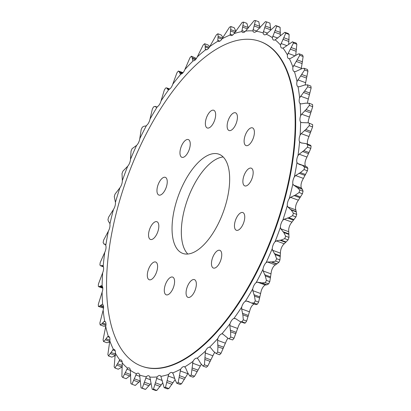 <?xml version="1.0" encoding="UTF-8"?>
<svg xmlns="http://www.w3.org/2000/svg" width="411" height="411" viewBox="0 0 411 411"><rect width="100%" height="100%" fill="white"/><g stroke="black" fill="none" stroke-linecap="round" stroke-linejoin="round"><path stroke-width="0.62" d="M190.236 297.004A9.432 4.269 110 0 1 187.976 297.358A9.432 4.269 110 0 1 186.537 289.221A9.432 4.269 110 0 1 192.178 279.983A9.432 4.269 110 0 1 194.439 279.629A9.432 4.269 110 0 1 195.877 287.767A9.432 4.269 110 0 1 190.236 297.004M151.489 279.393A9.432 4.269 110 0 1 149.229 279.747A9.432 4.269 110 0 1 147.785 271.609A9.432 4.269 110 0 1 153.426 262.372A9.432 4.269 110 0 1 155.687 262.023A9.432 4.269 110 0 1 157.13 270.155A9.432 4.269 110 0 1 151.489 279.393M161.138 194.706A9.432 4.269 110 0 1 158.877 195.061A9.432 4.269 110 0 1 157.434 186.923A9.432 4.269 110 0 1 163.075 177.686A9.432 4.269 110 0 1 165.335 177.336A9.432 4.269 110 0 1 166.779 185.469A9.432 4.269 110 0 1 161.138 194.706M209.533 127.631A9.432 4.269 110 0 1 207.272 127.985A9.432 4.269 110 0 1 205.834 119.848A9.432 4.269 110 0 1 211.475 110.61A9.432 4.269 110 0 1 213.735 110.261A9.432 4.269 110 0 1 215.179 118.394A9.432 4.269 110 0 1 209.533 127.631M248.285 145.242A9.432 4.269 110 0 1 246.025 145.592A9.432 4.269 110 0 1 244.581 137.459A9.432 4.269 110 0 1 250.227 128.222A9.432 4.269 110 0 1 252.488 127.867A9.432 4.269 110 0 1 253.926 136.005A9.432 4.269 110 0 1 248.285 145.242M238.637 229.929A9.432 4.269 110 0 1 236.376 230.278A9.432 4.269 110 0 1 234.933 222.145A9.432 4.269 110 0 1 240.574 212.908A9.432 4.269 110 0 1 242.834 212.554A9.432 4.269 110 0 1 244.278 220.692A9.432 4.269 110 0 1 238.637 229.929M247.057 185.546A9.432 4.269 110 0 1 244.797 185.895A9.432 4.269 110 0 1 243.353 177.758A9.432 4.269 110 0 1 248.994 168.52A9.432 4.269 110 0 1 251.255 168.171A9.432 4.269 110 0 1 252.698 176.309A9.432 4.269 110 0 1 247.057 185.546M215.636 267.689A9.432 4.269 110 0 1 213.376 268.039A9.432 4.269 110 0 1 211.937 259.901A9.432 4.269 110 0 1 217.578 250.664A9.432 4.269 110 0 1 219.839 250.314A9.432 4.269 110 0 1 221.277 258.452A9.432 4.269 110 0 1 215.636 267.689M168.469 294.461A9.432 4.269 110 0 1 166.208 294.815A9.432 4.269 110 0 1 164.765 286.678A9.432 4.269 110 0 1 170.406 277.44A9.432 4.269 110 0 1 172.666 277.091A9.432 4.269 110 0 1 174.11 285.224A9.432 4.269 110 0 1 168.469 294.461M152.717 239.094A9.432 4.269 110 0 1 150.457 239.443A9.432 4.269 110 0 1 149.013 231.306A9.432 4.269 110 0 1 154.654 222.068A9.432 4.269 110 0 1 156.915 221.719A9.432 4.269 110 0 1 158.358 229.857A9.432 4.269 110 0 1 152.717 239.094M184.133 156.951A9.432 4.269 110 0 1 181.873 157.3A9.432 4.269 110 0 1 180.434 149.162A9.432 4.269 110 0 1 186.075 139.925A9.432 4.269 110 0 1 188.336 139.576A9.432 4.269 110 0 1 189.774 147.713A9.432 4.269 110 0 1 184.133 156.951M231.306 130.174A9.432 4.269 110 0 1 229.045 130.523A9.432 4.269 110 0 1 227.602 122.391A9.432 4.269 110 0 1 233.243 113.153A9.432 4.269 110 0 1 235.503 112.799A9.432 4.269 110 0 1 236.947 120.937A9.432 4.269 110 0 1 231.306 130.174M206.281 156.17A52.793 23.884 -70 0 0 174.706 207.868A52.793 23.884 -70 0 0 182.777 253.407A52.793 23.884 -70 0 0 195.43 251.445A52.793 23.884 -70 0 0 227.006 199.746A52.793 23.884 -70 0 0 218.935 154.207A52.793 23.884 -70 0 0 206.281 156.17M223.188 156.971A52.793 23.884 -70 0 0 215.57 159.555A52.793 23.884 -70 0 0 185.397 206.019A52.793 23.884 -70 0 0 187.812 254.029M218.621 47.876A172.815 78.188 110 0 1 260.035 41.444A172.815 78.188 110 0 1 286.452 190.509A172.815 78.188 110 0 1 183.09 359.738A172.815 78.188 110 0 1 141.677 366.17A172.815 78.188 110 0 1 115.26 217.106A172.815 78.188 110 0 1 218.621 47.876M141.677 366.17L142.191 366.36A172.815 78.188 -70 0 0 183.604 359.923A172.815 78.188 -70 0 0 286.965 190.694A172.815 78.188 -70 0 0 260.553 41.629L260.035 41.444M100.145 324.921A193.591 87.589 -70 0 1 99.873 323L103.146 310.177A181.857 82.277 -70 0 0 104.707 321.325L104.117 321.402L101.892 323.806L100.145 324.921L103.485 326.139L105.797 326.134M103.521 341.51A193.591 87.589 -70 0 1 103.074 339.81L105.725 326.488A181.857 82.277 -70 0 0 108.304 336.368L107.276 337.025L105.37 339.784L103.521 341.51L106.86 342.728L109.747 342.101M113.369 349.314L108.478 355.947A193.591 87.589 -70 0 1 107.867 354.488L109.809 340.863A181.857 82.277 -70 0 0 113.369 349.314A6.273 2.836 110 0 1 114.099 349.371A6.273 2.836 110 0 1 115.337 353.08A181.857 82.277 -70 0 0 119.817 359.974A6.273 2.836 110 0 1 120.947 359.918A6.273 2.836 110 0 1 122.226 362.949A181.857 82.277 -70 0 0 127.554 368.174L122.802 377.478L126.141 378.695L130.698 375.192M119.817 359.974L114.936 367.999A193.591 87.589 -70 0 1 114.166 366.807L115.337 353.08M122.802 377.478A193.591 87.589 -70 0 1 121.882 376.579L122.226 362.949M131.941 384.234A193.591 87.589 -70 0 1 130.893 383.638L130.359 370.306A181.857 82.277 -70 0 0 136.457 373.779L131.941 384.234L135.286 385.451L140.161 380.915L134.243 378.762M127.554 368.174A6.273 2.836 110 0 1 127.6 368.143A6.273 2.836 110 0 1 129.105 367.912A6.273 2.836 110 0 1 130.359 370.306M145.561 389.381A193.591 87.589 -70 0 1 144.395 389.094L141.05 387.876L139.612 375.043A181.857 82.277 -70 0 0 146.383 376.712L142.216 388.164L145.561 389.381L151.048 383.345M136.457 373.779A6.273 2.836 110 0 1 136.93 373.46A6.273 2.836 110 0 1 138.43 373.229A6.273 2.836 110 0 1 139.612 375.043M156.807 390.424A193.591 87.589 -70 0 1 155.543 390.45L152.198 389.232L149.84 377.082A181.857 82.277 -70 0 0 157.172 376.923L153.462 389.202L156.807 390.424L162.684 383.001M146.383 376.712A6.273 2.836 110 0 1 147.282 376.014A6.273 2.836 110 0 1 148.787 375.782A6.273 2.836 110 0 1 149.84 377.082M168.844 388.554A193.591 87.589 -70 0 1 167.503 388.898L164.164 387.681L160.881 376.394A181.857 82.277 -70 0 0 168.659 374.4L165.505 387.337L168.844 388.554L175.055 379.697M157.172 376.923A6.273 2.836 110 0 1 158.502 375.767A6.273 2.836 110 0 1 160.002 375.536A6.273 2.836 110 0 1 160.881 376.394M181.492 383.812A193.591 87.589 -70 0 1 180.095 384.465L176.751 383.242L174.999 379.466L173.298 374.072L172.558 372.983A181.857 82.277 -70 0 0 180.665 369.196L178.148 382.59L181.492 383.812L187.806 373.686L180.116 370.886M168.659 374.4A6.273 2.836 110 0 1 170.406 372.72A6.273 2.836 110 0 1 171.906 372.489A6.273 2.836 110 0 1 172.558 372.983M194.542 376.265A193.591 87.589 -70 0 1 193.108 377.216L189.769 375.998L187.678 372.695L185.541 367.804L184.693 366.91A181.857 82.277 -70 0 0 192.995 361.382L191.197 375.043L194.542 376.265L201.256 364.393M180.665 369.196A6.273 2.836 110 0 1 182.808 366.925A6.273 2.836 110 0 1 184.313 366.694A6.273 2.836 110 0 1 184.693 366.91M207.791 366.031A193.591 87.589 -70 0 1 206.348 367.27L203.003 366.052L200.599 363.278L198.035 358.957L197.09 358.264A181.857 82.277 -70 0 0 205.459 351.086L204.447 364.814L207.791 366.031L213.72 354.097A6.273 2.836 110 0 1 214.557 352.581M192.995 361.382A6.273 2.836 110 0 1 195.513 358.469A6.273 2.836 110 0 1 197.018 358.238A6.273 2.836 110 0 1 197.09 358.264M217.686 352.063A193.591 87.589 -70 0 1 216.258 353.563L219.597 354.78L216.258 353.563L213.556 351.354L210.591 347.67L209.553 347.187A181.857 82.277 -70 0 0 217.861 338.474L217.578 340.339L217.928 346.766L217.686 352.063L221.031 353.28L226.117 341.484A6.273 2.836 110 0 1 227.92 338.361M209.908 347.29L209.553 347.187A6.273 2.836 110 0 0 208.32 347.49A6.273 2.836 110 0 0 205.459 351.086M228.275 338.51L232.652 339.948L228.275 338.51L222.741 333.999M223.003 334.112L221.889 333.855A181.857 82.277 -70 0 0 230.001 323.74L229.826 325.61L230.612 331.79L230.71 336.989L234.049 338.207L238.257 326.75A6.273 2.836 110 0 1 241.247 321.993M217.861 338.474A6.273 2.836 110 0 1 221.031 334.158A6.273 2.836 110 0 1 221.889 333.855M240.111 321.577L244.406 323.144L245.305 323.005L241.961 321.787L240.111 321.577L235.595 318.674L233.9 318.474A181.857 82.277 -70 0 0 241.689 307.115L241.632 308.959L242.86 314.805L243.307 319.83L246.646 321.048L249.945 310.125A6.273 2.836 110 0 1 253.608 304.32A6.273 2.836 110 0 1 253.654 304.294L254.322 303.904M230.001 323.74A6.273 2.836 110 0 1 233.438 318.684A6.273 2.836 110 0 1 233.9 318.474M255.812 304.515L257.358 304.217L254.013 302.999L251.296 302.938L248.444 301.489L246.631 301.099L245.398 301.284A181.857 82.277 -70 0 0 252.739 288.866L252.806 290.659L254.476 296.084L255.277 300.862L258.622 302.08L260.995 291.877A6.273 2.836 110 0 1 264.458 285.573L265.162 284.967L266.914 284.808L268.614 283.883A193.591 87.589 -70 0 0 269.786 281.597L271.239 272.288A6.273 2.836 110 0 1 274.399 265.609L278.91 262.326A193.591 87.589 -70 0 0 279.958 259.922L280.508 251.671A6.273 2.836 110 0 1 283.318 244.725L288.065 239.875A193.591 87.589 -70 0 0 288.99 237.399L288.661 230.35A6.273 2.836 110 0 1 291.07 223.245L295.951 216.9A193.591 87.589 -70 0 0 296.727 214.388L295.566 208.66A6.273 2.836 110 0 1 297.543 201.508L302.434 193.751A193.591 87.589 -70 0 0 303.051 191.238L302.404 189.312L301.237 187.899L301.114 186.943A6.273 2.836 110 0 1 302.63 179.859L307.418 170.791A193.591 87.589 -70 0 0 307.865 168.33L306.93 166.974M241.689 307.115A6.273 2.836 110 0 1 245.352 301.309A6.273 2.836 110 0 1 245.398 301.284M268.614 283.883L265.275 282.665L261.715 282.912L257.471 282.162L256.202 282.562A181.857 82.277 -70 0 0 262.978 269.277L263.174 270.993L265.28 275.92L266.441 280.379L269.786 281.597M278.91 262.326L275.565 261.108L271.887 261.966L267.433 261.992L266.143 262.603A181.857 82.277 -70 0 0 272.252 248.66L272.57 250.273L275.103 254.63L276.618 258.704L279.958 259.922M288.065 239.875L284.725 238.657L280.97 240.116L277.117 240.625L275.062 241.714A181.857 82.277 -70 0 0 280.405 227.34L280.847 228.824L283.785 232.549L285.645 236.181L288.99 237.399M295.951 216.9L292.606 215.677L288.825 217.702L284.099 219.248L282.814 220.234A181.857 82.277 -70 0 0 287.31 205.649L287.88 206.985L291.188 210.026L293.382 213.165L296.727 214.388M307.782 86.783L299.593 97.813A181.857 82.277 -70 0 0 298.032 86.664L299.193 86.793L304.649 85.02L307.515 84.861L310.855 86.079A193.591 87.589 -70 0 1 311.127 88L307.782 86.783A193.591 87.589 -70 0 0 307.515 84.861M304.582 69.973L297.019 81.506A181.857 82.277 -70 0 0 294.44 71.627L295.653 71.535L302.07 68.575L304.14 68.272L307.479 69.49A193.591 87.589 -70 0 1 307.926 71.19L304.582 69.973A193.591 87.589 -70 0 0 304.14 68.272M299.794 55.295L292.935 67.127A181.857 82.277 -70 0 0 289.375 58.675L290.634 58.367L297.929 54.134L299.182 53.836L302.522 55.053A193.591 87.589 -70 0 1 303.133 56.513L299.794 55.295A193.591 87.589 -70 0 0 299.182 53.836M293.49 42.97L287.402 54.91A181.857 82.277 -70 0 0 282.927 48.015L284.212 47.496L292.298 41.922L296.064 43.001A193.591 87.589 -70 0 1 296.834 44.193L293.49 42.97A193.591 87.589 -70 0 0 292.719 41.783M142.386 127.117L144.086 126.192L145.838 126.033L146.542 125.427A181.857 82.277 -70 0 0 139.761 138.713L141.214 129.403A193.591 87.589 -70 0 1 142.386 127.117M132.09 148.674L136.601 145.391A181.857 82.277 -70 0 0 130.493 159.329L131.042 151.078A193.591 87.589 -70 0 1 132.09 148.674M122.935 171.125L127.682 166.275A181.857 82.277 -70 0 0 122.339 180.65L122.01 173.601A193.591 87.589 -70 0 1 122.935 171.125M115.049 194.1L119.93 187.755A181.857 82.277 -70 0 0 115.434 202.34L114.273 196.612A193.591 87.589 -70 0 1 115.049 194.1M101.836 285.66L102.123 285.969L101.687 285.604L98.784 286.734L98.327 286.354A193.591 87.589 -70 0 1 98.419 284.093L102.658 272.822A181.857 82.277 -70 0 0 102.123 285.969A6.273 2.836 110 0 1 102.123 292.195L98.316 304.33A193.591 87.589 -70 0 0 98.404 306.442L103.551 308.08M108.478 355.947L111.818 357.164L115.583 355.525M114.936 367.999L118.281 369.217L122.298 366.823M219.597 354.78A193.591 87.589 -70 0 0 221.031 353.28M232.652 339.948A193.591 87.589 -70 0 0 234.049 338.207M245.305 323.005A193.591 87.589 -70 0 0 246.646 321.048M257.358 304.217A193.591 87.589 -70 0 0 258.622 302.08M305.532 166.424L305.224 165.546A6.273 2.836 110 0 1 306.246 158.636L310.814 148.397A193.591 87.589 -70 0 0 311.086 146.013L310.454 145.227L306.061 143.624L307.747 144.795L311.086 146.013M307.572 144.174A6.273 2.836 110 0 1 308.342 138.178L312.581 126.907A193.591 87.589 -70 0 0 312.673 124.646L308.255 122.822L312.673 124.646M308.204 122.802A6.273 2.836 110 0 1 308.877 118.805L312.684 106.67A193.591 87.589 -70 0 0 312.596 104.558L308.831 103.156L312.596 104.558M307.449 102.92A6.273 2.836 110 0 1 307.854 100.823L311.127 88M305.203 84.866A6.273 2.836 110 0 1 305.275 84.512L307.926 71.19M301.253 68.894L303.133 56.513M295.725 55.259L296.834 44.193M288.702 44.177L289.118 34.421A193.591 87.589 -70 0 0 288.198 33.522L284.859 32.305A193.591 87.589 -70 0 1 285.773 33.204L280.518 45.046A181.857 82.277 -70 0 0 275.19 39.821L284.859 32.305M280.302 35.808L280.107 27.362A193.591 87.589 -70 0 0 279.059 26.766L275.714 25.549A193.591 87.589 -70 0 1 276.767 26.145L272.385 37.684A181.857 82.277 -70 0 0 266.287 34.211L275.714 25.549M266.605 21.906L264.741 27.645L270.659 29.803L269.95 23.124L266.605 21.906A193.591 87.589 -70 0 0 265.439 21.619L256.361 31.277A6.273 2.836 110 0 1 253.957 32.207A6.273 2.836 110 0 1 252.904 30.907A181.857 82.277 -70 0 0 245.573 31.072L254.193 20.576A193.591 87.589 -70 0 1 255.457 20.55L252.904 30.907M259.983 28.102L258.802 21.768L255.457 20.55M248.316 27.999L246.836 23.319L243.497 22.102A193.591 87.589 -70 0 0 242.156 22.446L234.08 33.589A6.273 2.836 110 0 1 230.833 35.5A6.273 2.836 110 0 1 230.186 35.007A181.857 82.277 -70 0 0 222.079 38.798L229.508 27.188A193.591 87.589 -70 0 1 230.905 26.535L230.186 35.007M236.001 31.534L234.249 27.758L230.905 26.535M223.034 37.545L221.231 35.002L217.892 33.784A193.591 87.589 -70 0 0 216.458 34.735L209.744 46.607A6.273 2.836 110 0 1 205.726 49.752A6.273 2.836 110 0 1 205.654 49.726A181.857 82.277 -70 0 0 197.28 56.903L203.209 44.969A193.591 87.589 -70 0 1 204.652 43.73L205.202 45.827L205.269 49.238L205.654 49.726M209.759 46.587L207.997 44.948L204.652 43.73M196.443 58.419L191.403 56.22A193.591 87.589 -70 0 0 189.969 57.72L184.883 69.516A6.273 2.836 110 0 1 180.855 74.134A181.857 82.277 -70 0 0 172.743 84.25L176.951 72.793A193.591 87.589 -70 0 1 178.348 71.052L183.08 72.639M141.05 387.876A193.591 87.589 -70 0 0 142.216 388.164M152.198 389.232A193.591 87.589 -70 0 0 153.462 389.202M164.164 387.681A193.591 87.589 -70 0 0 165.505 387.337M176.751 383.242A193.591 87.589 -70 0 0 178.148 382.59M189.769 375.998A193.591 87.589 -70 0 0 191.197 375.043M203.003 366.052A193.591 87.589 -70 0 0 204.447 364.814M229.312 338.731A193.591 87.589 -70 0 0 230.71 336.989M241.961 321.787A193.591 87.589 -70 0 0 243.307 319.83M254.013 302.999A193.591 87.589 -70 0 0 255.277 300.862M265.275 282.665A193.591 87.589 -70 0 0 266.441 280.379M275.565 261.108A193.591 87.589 -70 0 0 276.618 258.704M284.725 238.657A193.591 87.589 -70 0 0 285.645 236.181M292.606 215.677A193.591 87.589 -70 0 0 293.382 213.165M302.434 193.751L299.09 192.528A193.591 87.589 -70 0 0 299.706 190.021L303.051 191.238M307.418 170.791L304.073 169.573A193.591 87.589 -70 0 0 304.52 167.107L307.865 168.33M310.814 148.397L307.474 147.179A193.591 87.589 -70 0 0 307.747 144.795M312.581 126.907L309.242 125.689A193.591 87.589 -70 0 0 309.334 123.423M312.684 106.67L309.344 105.452A193.591 87.589 -70 0 0 309.252 103.341L305.799 103.156L301.191 103.901L300.107 103.551L300.575 103.772M289.118 34.421L285.773 33.204M280.107 27.362L276.767 26.145M168.007 89.634L166.594 87.856L165.695 87.995A193.591 87.589 -70 0 0 164.354 89.952L161.055 100.875A6.273 2.836 110 0 1 157.346 106.706A181.857 82.277 -70 0 0 150.005 119.123L152.378 108.92A193.591 87.589 -70 0 1 153.642 106.783L155.188 106.485L155.944 107.096M115.434 202.34A6.273 2.836 110 0 1 113.457 209.492L108.566 217.249A193.591 87.589 -70 0 0 107.949 219.762L108.596 221.688L109.763 223.101L109.886 224.057A6.273 2.836 110 0 1 108.37 231.141A181.857 82.277 -70 0 0 105.776 245.454L105.54 244.684L103.86 243.99L105.468 244.576M108.37 231.141L103.582 240.209A193.591 87.589 -70 0 0 103.135 242.67L104.07 244.026L105.427 244.519M102.123 292.195A181.857 82.277 -70 0 0 102.637 304.438L102.118 304.294L100.001 305.948L98.404 306.442M103.146 310.177A6.273 2.836 110 0 0 102.637 304.438L102.745 304.52M299.09 192.528L295.324 195.086L290.546 197.342L289.287 198.498A181.857 82.277 -70 0 0 292.858 183.933L293.546 185.099L297.204 187.421L299.706 190.021M304.073 169.573L300.364 172.615L295.586 175.548L294.374 176.848A181.857 82.277 -70 0 0 296.968 162.535L297.77 163.511L299.655 164.559L302.28 165.243L304.52 167.107M307.474 147.179L303.868 150.647L299.146 154.202L297.99 155.625A181.857 82.277 -70 0 0 299.568 141.79L301.232 142.9L306.061 143.624M309.242 125.689L305.784 129.532L301.171 133.647L300.087 135.168A181.857 82.277 -70 0 0 300.616 122.021L301.623 122.591L308.255 122.822M309.344 105.452L306.072 109.598L301.628 114.196L300.621 115.794A181.857 82.277 -70 0 0 300.107 103.551A6.273 2.836 110 0 1 299.593 97.813M264.741 27.645L263.132 32.947A181.857 82.277 -70 0 0 256.361 31.277M243.497 22.102L241.863 31.596A181.857 82.277 -70 0 0 234.08 33.589M217.892 33.784L218.123 36.409L217.768 40.391L218.051 41.079A181.857 82.277 -70 0 0 209.744 46.607M191.403 56.22L192.245 57.756L192.718 60.53L193.191 60.802A181.857 82.277 -70 0 0 184.883 69.516M193.489 60.807L192.718 60.53L193.191 60.802A6.273 2.836 110 0 0 197.28 56.903M178.348 71.052L179.458 71.992L180.301 74.083L180.855 74.134L180.547 74.17M168.227 89.685L168.844 89.516A181.857 82.277 -70 0 0 161.055 100.875M156.868 107.024L154.952 106.331L156.776 107.066M156.386 107.143L155.512 106.824L156.678 107.096L157.346 106.706M113.457 209.492A181.857 82.277 -70 0 0 109.886 224.057M104.872 244.077L105.185 244.262M105.776 245.454A6.273 2.836 110 0 1 104.754 252.364A181.857 82.277 -70 0 0 103.176 266.205A6.273 2.836 110 0 1 102.658 272.822M104.707 321.325L104.707 321.325A6.273 2.836 110 0 1 105.725 326.488M108.304 336.368A6.273 2.836 110 0 1 108.653 336.439A6.273 2.836 110 0 1 109.809 340.863M252.739 288.866A6.273 2.836 110 0 1 256.202 282.562M262.978 269.277A6.273 2.836 110 0 1 266.143 262.603M272.252 248.66A6.273 2.836 110 0 1 275.062 241.714M280.405 227.34A6.273 2.836 110 0 1 282.814 220.234M287.31 205.649A6.273 2.836 110 0 1 289.287 198.498M292.858 183.933A6.273 2.836 110 0 1 294.374 176.848M296.968 162.535A6.273 2.836 110 0 1 297.99 155.625M299.568 141.79A6.273 2.836 110 0 1 300.087 135.168M300.616 122.021A6.273 2.836 110 0 1 300.621 115.794M298.032 86.664A6.273 2.836 110 0 1 297.019 81.506M294.44 71.627A6.273 2.836 110 0 1 294.091 71.55A6.273 2.836 110 0 1 292.935 67.127M289.375 58.675A6.273 2.836 110 0 1 288.645 58.619A6.273 2.836 110 0 1 287.402 54.91M282.927 48.015A6.273 2.836 110 0 1 281.792 48.072A6.273 2.836 110 0 1 280.518 45.046M275.19 39.821A6.273 2.836 110 0 1 273.639 40.078A6.273 2.836 110 0 1 272.385 37.684M266.287 34.211A6.273 2.836 110 0 1 264.309 34.76A6.273 2.836 110 0 1 263.132 32.947M245.573 31.072A6.273 2.836 110 0 1 242.737 32.459A6.273 2.836 110 0 1 241.863 31.596M222.079 38.798A6.273 2.836 110 0 1 218.431 41.3A6.273 2.836 110 0 1 218.051 41.079M172.743 84.25A6.273 2.836 110 0 1 168.844 89.516M150.005 119.123A6.273 2.836 110 0 1 146.542 125.427M139.761 138.713A6.273 2.836 110 0 1 136.601 145.391M130.493 159.329A6.273 2.836 110 0 1 127.682 166.275M122.339 180.65A6.273 2.836 110 0 1 119.93 187.755M104.754 252.364L100.186 262.603A193.591 87.589 -70 0 0 99.914 264.987L100.546 265.773L103.428 266.826M103.176 266.205L102.565 265.475M102.832 265.629L100.546 265.773M104.117 321.402L105.396 321.87M107.656 336.66L109.557 337.359M235.082 318.51L236.104 318.879M246.631 301.099L250.294 302.434M257.471 282.162L265.162 284.967M267.433 261.992L275.123 264.797M279.716 240.147L285.635 242.305M287.53 217.948L293.449 220.106M167.272 88.863L168.952 89.48M167.041 88.324L169.471 89.208M179.592 72.726L182.042 73.62M179.458 71.992L182.612 73.143M192.271 58.665L195.343 59.785M192.245 57.756L195.949 59.102M205.269 49.238L206.687 49.757M205.11 46.9L208.69 48.21M205.202 45.827L209.322 47.332M217.768 40.391L219.808 41.136M217.907 37.622L221.894 39.076M218.123 36.409L222.659 38.064M230.011 34.123L232.631 35.079M230.468 30.974L234.953 32.613M230.802 29.638L235.827 31.467M241.807 30.542L244.966 31.693M242.582 27.064L247.602 28.893M243.045 25.626L248.244 27.522M252.971 29.69L256.675 31.041M254.07 25.944L259.67 27.989M254.65 24.439L259.85 26.335M263.323 31.596L267.7 33.188M265.439 26.088L270.638 27.984M272.704 36.219L277.821 38.079M274.435 32.13L280.348 34.288M275.247 30.558L280.446 32.454M280.965 43.489L286.929 45.662M282.989 39.338L288.907 41.49M283.909 37.766L289.108 39.662M287.977 53.291L294.923 55.824M290.279 49.145L296.197 51.298M291.296 47.604L296.495 49.5M293.624 65.472L301.314 68.277M296.187 61.398L302.106 63.556M297.287 59.924L302.486 61.814M297.821 79.842L305.512 82.642M300.616 75.912L306.534 78.069M301.787 74.519L306.986 76.415M300.503 96.169L308.193 98.969M303.498 92.449L309.416 94.607M304.731 91.165L309.93 93.061M301.628 114.196L309.319 117.001M304.787 110.754L310.706 112.912M306.072 109.598L311.271 111.494M300.472 142.566L302.044 143.136M301.171 133.647L308.861 136.447M304.464 130.534L310.382 132.691M305.784 129.532L310.978 131.428M297.77 163.511L305.46 166.316M299.146 154.202L306.837 157.007M302.537 151.484L308.45 153.637M303.868 150.647L309.067 152.543M297.204 187.421L302.404 189.312M296.105 186.948L302.023 189.106M293.546 185.099L301.237 187.899M295.586 175.548L303.277 178.353M299.028 173.262L304.947 175.42M300.364 172.615L305.563 174.511M291.188 210.026L296.388 211.922M290.176 209.348L296.095 211.506M287.88 206.985L295.571 209.785M290.546 197.342L298.237 200.147M293.999 195.538L299.917 197.691M295.324 195.086L300.523 196.977M283.785 232.549L288.984 234.445M282.871 231.67L288.784 233.828M280.847 228.824L288.537 231.624M284.099 219.248L291.789 222.048M288.825 217.702L294.024 219.597M275.103 254.63L280.302 256.526M274.291 253.566L280.21 255.724M272.57 250.273L280.261 253.073M276.356 240.908L284.047 243.713M280.97 240.116L286.169 242.007M265.28 275.92L270.479 277.815M264.581 274.687L270.5 276.839M263.174 270.993L270.864 273.798M270.69 261.786L276.608 263.944M271.887 261.966L277.086 263.862M254.476 296.084L259.675 297.98M253.895 294.697L259.814 296.85M252.806 290.659L260.497 293.464M260.589 282.516L266.503 284.674M261.715 282.912L266.914 284.808M242.86 314.805L248.059 316.701M242.403 313.28L248.316 315.437M241.632 308.959L249.323 311.764M230.612 331.79L235.811 333.686M230.273 330.151L236.191 332.309M229.826 325.61L237.517 328.41M217.928 346.766L223.127 348.662M217.712 345.04L223.63 347.197M217.578 340.339L225.269 343.144M205.002 359.497L210.201 361.392M204.909 357.709L210.828 359.866M205.079 352.921L212.77 355.726M192.05 369.787L197.249 371.683M192.071 367.958L197.989 370.116M192.523 363.16L200.214 365.96M179.263 377.473L184.462 379.368M179.396 375.633L185.315 377.791M166.851 382.43L172.05 384.326M167.087 380.607L173.005 382.764M168.042 375.983L174.752 378.428M155.009 384.583L160.208 386.474M155.337 382.8L161.256 384.958M156.504 378.367L162.268 380.468M143.922 383.895L149.121 385.79M144.333 382.184L150.251 384.336M145.674 378.007L150.616 379.805M133.765 380.375L138.964 382.271M135.728 374.899L139.961 376.44M124.697 374.087L129.897 375.983M125.237 372.587L130.703 374.58M126.824 369.104L130.379 370.398M116.863 365.127L122.062 367.023M117.443 363.766L122.339 365.549M119.098 360.704L122.144 361.814M110.389 353.63L115.301 355.423M110.996 352.427L115.363 354.02M112.676 349.833L115.172 350.742M105.37 339.784L109.794 341.397M105.987 338.756L109.891 340.18M101.892 323.806L105.925 325.281M102.503 322.969L105.981 324.238M100.001 305.948L103.598 307.258M100.603 305.311L103.546 306.385M99.739 286.488L102.745 287.587M100.305 286.061L102.601 286.899M101.62 265.521L103.13 266.071M101.101 265.737L103.336 266.554M166.594 87.856L169.753 89.007M302.28 165.243L307.14 167.01M251.296 302.938L256.048 304.669M98.784 286.734L102.745 288.178"/></g></svg>
